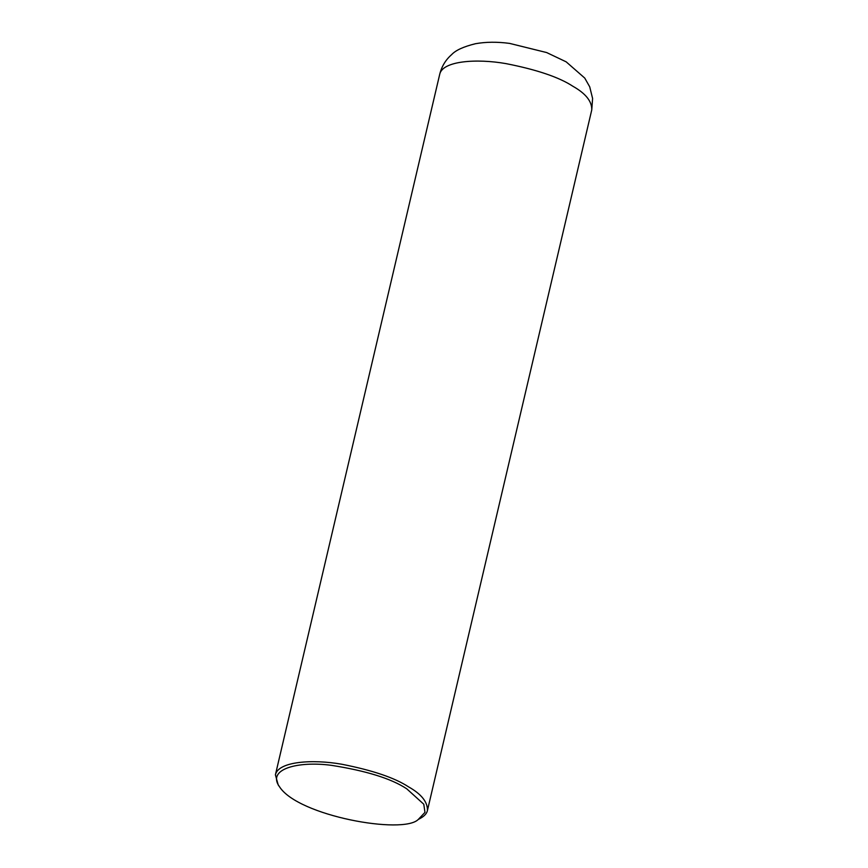 <?xml version="1.0" encoding="UTF-8"?>
<svg xmlns="http://www.w3.org/2000/svg" width="868" height="868" viewBox="0 0 868 868"><rect width="100%" height="100%" fill="white"/><g stroke="black" fill="none" stroke-linecap="round" stroke-linejoin="round"><path stroke-width="1.3" d="M279.615 786.918L278.205 784.932L275.406 774.831C278.259 761.388 312.447 759.066 341.699 764.22C372.513 770.274 394.81 777.826 408.578 786.875C421.403 794.111 427.685 801.989 427.436 810.495C426.828 813.424 424.495 816.029 420.438 818.296L418.289 819.446C403.197 834.799 298.299 815.985 279.615 786.918C266.237 768.831 298.581 760.91 331.413 765.337C366.253 770.795 391.359 778.618 406.734 788.806L423.779 804.224L424.973 812.372L418.289 819.446M591.759 109.889L592.594 98.464L589.719 86.833L584.75 78.077L566.175 61.845L546.645 52.557L509.614 43.4C497.266 41.751 485.874 41.859 475.425 43.725C463.577 46.644 455.646 50.279 451.642 54.619C445.696 59.783 441.725 66.326 439.729 74.236C442.582 60.782 476.771 58.46 506.022 63.624C536.836 69.679 559.133 77.23 572.902 86.279C585.726 93.516 592.009 101.393 591.759 109.889L427.436 810.495M439.729 74.236L275.406 774.831"/></g></svg>
